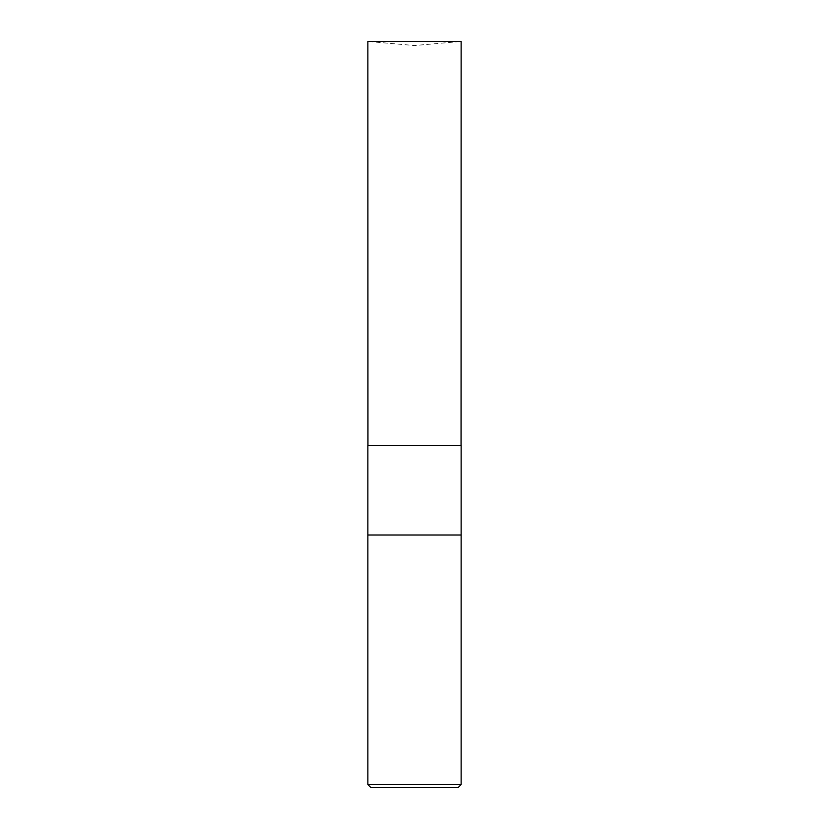 <?xml version="1.0" encoding="UTF-8"?>
<svg xmlns="http://www.w3.org/2000/svg" width="829" height="829" viewBox="0 0 829 829"><rect width="100%" height="100%" fill="white"/><g stroke="black" fill="none" stroke-linecap="round" stroke-linejoin="round"><path stroke-width="0.62" stroke-dasharray="4.14 3.11" d="M458.147 787.55L370.853 787.55M461.131 784.566L367.869 784.566M461.131 534.995L367.869 534.995L461.131 534.995M461.131 445.587L367.869 445.587M461.131 41.45L367.869 41.45L414.5 45.533L461.131 41.45M367.941 445.587L461.059 445.587L367.941 445.587"/><path stroke-width="1.24" d="M367.869 784.566L370.853 787.55L458.147 787.55L461.131 784.566L461.131 534.995L367.869 534.995L461.131 534.995L461.131 445.587L367.869 445.587L367.869 784.566L461.131 784.566M367.941 445.587L367.869 41.45L461.131 41.45L461.059 445.587"/></g></svg>
